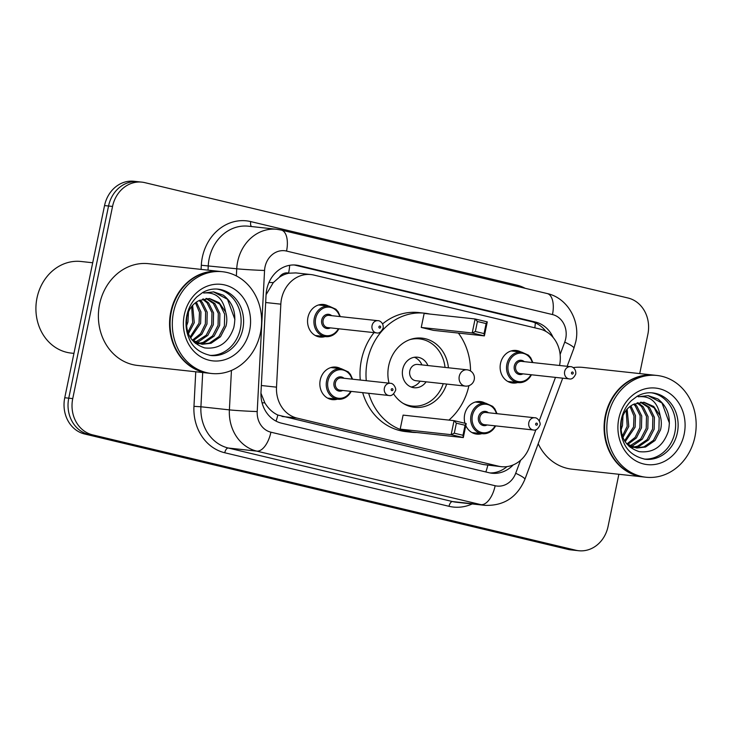 <?xml version="1.0" encoding="UTF-8"?>
<svg xmlns="http://www.w3.org/2000/svg" width="732" height="732" viewBox="0 0 732 732"><rect width="100%" height="100%" fill="white"/><g stroke="black" fill="none" stroke-linecap="round" stroke-linejoin="round"><path stroke-width="1.1" d="M337.415 399.169A16.378 14.265 -83.8 0 1 332.365 399.645A16.378 14.265 -83.8 0 1 320.232 380.045A16.378 14.265 -83.8 0 1 335.906 367.089A16.378 14.265 -83.8 0 1 340.728 368.635M481.848 433.655A16.378 14.265 -83.8 0 1 476.797 434.131A16.378 14.265 -83.8 0 1 465.79 425.603M464.948 423.261A16.378 14.265 -83.8 0 1 464.664 414.532A16.378 14.265 -83.8 0 1 480.338 401.566A16.378 14.265 -83.8 0 1 485.17 403.122M325.109 336.574A16.378 14.265 -83.8 0 1 320.067 337.049A16.378 14.265 -83.8 0 1 307.934 317.45A16.378 14.265 -83.8 0 1 323.608 304.485A16.378 14.265 -83.8 0 1 328.43 306.04M517.689 382.552A16.378 14.265 -83.8 0 1 512.647 383.028A16.378 14.265 -83.8 0 1 500.514 363.429A16.378 14.265 -83.8 0 1 516.188 350.463A16.378 14.265 -83.8 0 1 521.01 352.019M559.532 365.478A30.707 26.755 96.2 0 0 559.587 365.241A30.707 26.755 96.2 0 0 539.731 328.997L313.808 275.058A30.707 26.755 96.2 0 0 310.908 274.555A30.707 26.755 96.2 0 0 280.832 304.164L276.513 387.164A30.707 26.755 96.2 0 0 297.046 418.1L498.455 466.183A30.707 26.755 96.2 0 0 501.356 466.687A30.707 26.755 96.2 0 0 529.263 447.508L535.925 429.693M279.322 277.282A30.707 26.755 -83.8 0 1 289.048 273.192L288.591 273.082A10.239 8.921 96.2 0 0 279.322 277.282L273.283 282.625L266.073 294.703L260.995 392.233A30.707 26.755 96.2 0 0 281.527 423.178L489.095 472.735A30.707 26.755 96.2 0 0 491.986 473.238A30.707 26.755 96.2 0 0 513.187 464.93M260.958 393.24L264.865 402.875C268.214 408.502 272.533 412.555 277.831 415.035L483.431 464.555L501.356 466.687M310.908 274.555L295.893 272.917L289.048 273.192M539.246 420.818L555.478 377.392M553.145 337.489A30.707 26.755 96.2 0 0 535.412 322.043L299.04 265.606A30.707 26.755 96.2 0 0 296.149 265.103A30.707 26.755 96.2 0 0 266.073 294.712M294.136 264.975A30.707 26.755 -83.8 0 1 295.051 265.167L531.423 321.604A30.707 26.755 -83.8 0 1 545.852 331.395M618.869 474.281L608.072 526.427A30.707 26.755 -83.8 0 1 578.683 550.729A30.707 26.755 -83.8 0 1 575.782 550.226L92.598 434.863A30.707 26.755 -83.8 0 1 72.743 398.611L112.545 206.442A30.707 26.755 -83.8 0 1 141.935 182.14A30.707 26.755 -83.8 0 1 144.826 182.643L628.019 298.006A30.707 26.755 -83.8 0 1 647.875 334.259L639.722 373.585M141.935 182.14L133.938 181.271A30.707 26.755 -83.8 0 0 104.548 205.573L64.755 397.741A30.707 26.755 -83.8 0 0 84.61 433.994L567.794 549.357A30.707 26.755 -83.8 0 0 570.695 549.86L574.684 550.29A30.707 26.755 -83.8 0 1 571.793 549.787L88.599 434.424A30.707 26.755 -83.8 0 1 68.753 398.181L108.546 206.012A30.707 26.755 -83.8 0 1 137.936 181.71A30.707 26.755 -83.8 0 0 108.546 206.012L68.753 398.181A30.707 26.755 -83.8 0 0 88.599 434.424L571.793 549.787A30.707 26.755 -83.8 0 0 574.684 550.29L578.683 550.729M506.965 466.623A30.707 26.755 -83.8 0 1 490.001 472.936M643.474 476.953A51.176 44.588 -83.8 0 1 643.218 476.925A51.176 44.588 -83.8 0 1 605.3 415.675A51.176 44.588 -83.8 0 1 654.289 375.168A51.176 44.588 -83.8 0 1 654.536 375.196M573.156 367.62A51.176 44.588 -83.8 0 1 583.102 367.427L654.289 375.168M645.972 477.227L643.721 476.98A51.176 44.588 -83.8 0 1 605.803 415.73A51.176 44.588 -83.8 0 1 654.783 375.223L657.034 375.47A51.176 44.588 -83.8 0 1 694.952 436.72A51.176 44.588 -83.8 0 1 645.972 477.227A51.176 44.588 -83.8 0 1 608.045 415.968A51.176 44.588 -83.8 0 1 657.034 375.47M651.379 392.791A33.379 29.079 -83.8 0 1 674.84 432.566A33.379 29.079 -83.8 0 1 644.169 459.083M643.767 402.234L654.225 407.88L659.175 417.826L658.928 429.711L653.429 440.335L643.995 446.84L636.108 447.929M660.154 415.739L653.731 406.461L644.014 402.252L633.564 404.293C627.361 407.413 623.316 412.784 621.422 420.388C619.391 436.519 625.311 446.941 639.173 451.644C653.356 453.209 663.064 446.428 668.316 431.322C671.244 417.45 667.758 406.663 657.867 398.949L648.204 395.637L638.148 396.762C650.281 395.609 657.611 401.941 660.154 415.739C661.582 420.442 661.701 425.155 660.52 429.876L655.012 440.508L645.578 447.014L636.904 448.03L628.55 445.843M636.904 448.03L626.656 443.784M640.445 402.234L647.884 407.193L652.825 417.13L652.587 429.016L647.088 439.648L637.654 446.154L632.979 447.188M632.173 447.252L630.151 447.261M641.278 402.17L649.467 407.367L654.417 417.304L654.17 429.19L648.671 439.813L639.237 446.328L633.756 447.426M632.951 447.453L630.206 447.298M637.078 402.875L641.534 406.507L646.484 416.444L646.246 428.33L640.738 438.953L629.904 445.898M637.929 402.655L643.126 406.672L648.067 416.618L647.829 428.504L642.33 439.127L632.896 445.632L630.664 446.282M629.849 446.447L629.3 446.538M633.628 404.265L635.193 405.812L640.143 415.758L639.896 427.634L635.147 437.37L626.894 443.976M634.488 403.835L636.776 405.986L641.726 415.922L641.488 427.808L636.41 437.937L627.644 444.525M629.968 406.489L633.985 416.06L633.555 426.948L624.579 440.838M630.893 405.821L635.467 415.63L635.138 427.122L625.146 441.744M626.171 410.268L627.214 426.262L622.346 436.126M627.141 409.115L628.797 426.427L622.886 437.516M623.005 415.584L622.456 425.74L620.928 430.132M643.218 476.925L572.04 469.185A51.176 44.588 -83.8 0 1 538.194 443.766M648.012 395.609L662.012 403.03L669.441 423.224M366.275 380.686A59.878 52.164 -83.8 0 1 367.418 360.602A59.878 52.164 -83.8 0 1 424.725 313.204A59.878 52.164 -83.8 0 1 429.776 314.046M458.369 333.06A59.878 52.164 -83.8 0 1 470.52 370.987M360.272 380.027A59.878 52.164 -83.8 0 1 361.425 359.943A59.878 52.164 -83.8 0 1 374.034 332.621M382.589 323.883A59.878 52.164 -83.8 0 1 418.731 312.555L424.725 313.204M446.666 384.062A34.797 30.323 -83.8 0 1 414.495 407.331A34.797 30.323 -83.8 0 1 393.633 393.917M389.021 383.156A34.797 30.323 -83.8 0 1 388.71 365.68A34.797 30.323 -83.8 0 1 422.016 338.138A34.797 30.323 -83.8 0 1 448.432 367.784M421.248 327.442L433.417 330.352L484.374 335.887L472.204 332.987L421.248 327.442L424.148 313.433L475.105 318.978L487.274 321.879L484.374 335.887L484.044 333.582L486.121 323.571L477.429 321.504L475.352 331.505L484.044 333.582M468.919 385.682A59.878 52.164 -83.8 0 1 448.908 420.104M416.892 432.53A59.878 52.164 -83.8 0 1 411.777 432.264A59.878 52.164 -83.8 0 1 368.663 393.294M400.194 429.135L412.354 432.036L463.31 437.58L451.141 434.671L400.194 429.135L403.094 415.117L454.05 420.662L466.211 423.563L463.31 437.58L462.99 435.275L465.058 425.265L456.365 423.188L454.298 433.198L462.99 435.275M411.777 432.264L405.784 431.615A59.878 52.164 -83.8 0 1 362.669 392.645M475.352 331.505L472.204 332.987L475.105 318.978L477.429 321.504M454.298 433.198L451.141 434.671L454.05 420.662L456.365 423.188M466.211 423.563L465.058 425.265M487.274 321.879L486.121 323.571M409.929 339.611A33.782 29.426 -83.8 0 1 419.409 338.879A33.782 29.426 -83.8 0 1 445.029 367.409M427.891 365.543A15.354 13.377 96.2 0 0 417.414 357.198A15.354 13.377 96.2 0 0 402.719 369.349A15.354 13.377 96.2 0 0 414.102 387.731A15.354 13.377 96.2 0 0 426.125 381.83M443.253 383.687A33.782 29.426 -83.8 0 1 412.107 406.04A33.782 29.426 -83.8 0 1 403.003 403.295M467.867 369.944A8.189 7.137 96.2 0 0 467.098 369.806L417.643 364.435A8.189 7.137 96.2 0 0 409.801 370.914A8.189 7.137 96.2 0 0 415.868 380.713L465.323 386.093A8.189 8.189 0 0 0 474.281 379.35A8.189 8.189 0 0 0 467.098 369.806A8.189 7.137 96.2 0 0 459.257 376.294A8.189 7.137 96.2 0 0 464.555 385.956A8.189 7.137 96.2 0 0 465.323 386.093M421.897 364.893A15.354 13.377 96.2 0 0 414.376 357.271M411.146 387.008A15.354 13.377 96.2 0 0 420.122 381.18M73.941 353.382L71.132 353.08A46.061 40.132 -83.8 0 1 37.003 297.951A46.061 40.132 -83.8 0 1 81.087 261.489L92.708 262.761M208.949 373.21A51.176 44.588 -83.8 0 1 208.702 373.183A51.176 44.588 -83.8 0 1 170.776 311.933A51.176 44.588 -83.8 0 1 219.765 271.426A51.176 44.588 -83.8 0 1 220.012 271.453M208.702 373.183L137.515 365.442A51.176 44.588 -83.8 0 1 99.598 304.192A51.176 44.588 -83.8 0 1 148.578 263.685L219.765 271.426M211.447 373.485L209.196 373.238A51.176 44.588 -83.8 0 1 171.279 311.988A51.176 44.588 -83.8 0 1 220.268 271.481L222.51 271.728A51.176 44.588 -83.8 0 1 260.427 332.978A51.176 44.588 -83.8 0 1 211.447 373.485A51.176 44.588 -83.8 0 1 173.53 312.225A51.176 44.588 -83.8 0 1 222.51 271.728M216.855 289.048A33.379 29.079 -83.8 0 1 240.325 328.824A33.379 29.079 -83.8 0 1 209.645 355.34M209.242 298.491L219.701 304.137L224.651 314.083L224.413 325.969L218.905 336.592L209.471 343.098L201.593 344.186M225.63 311.997L219.216 302.719L209.489 298.51L199.049 300.55C192.845 303.67 188.792 309.041 186.898 316.645C184.867 332.776 190.787 343.198 204.649 347.901C218.831 349.466 228.549 342.686 233.792 327.579C236.72 313.708 233.243 302.92 223.342 295.206L213.689 291.894L203.633 293.02C215.757 291.867 223.095 298.198 225.63 311.997C227.057 316.7 227.176 321.412 225.996 326.133L220.497 336.766L211.063 343.271L202.38 344.287L194.026 342.1M202.38 344.287L192.132 340.041M205.93 298.491L213.36 303.451L218.31 313.387L218.063 325.273L212.564 335.906L203.13 342.411L198.454 343.445M197.649 343.509L195.636 343.518M206.753 298.427L214.943 303.624L219.893 313.561L219.655 325.447L214.147 336.07L204.713 342.585L199.232 343.683M198.427 343.711L195.682 343.555M202.554 299.132L207.019 302.764L211.96 312.701L211.722 324.587L206.223 335.21L195.38 342.155M203.405 298.912L208.602 302.929L213.552 312.875L213.305 324.761L207.806 335.384L198.372 341.89L196.149 342.539M195.325 342.704L194.776 342.796M199.104 300.523L200.669 302.069L205.619 312.015L205.381 323.892L200.623 333.627L192.379 340.234M199.973 300.093L202.261 302.243L207.202 312.18L206.964 324.066L201.886 334.195L193.12 340.783M195.453 302.746L199.47 312.317L199.031 323.205L190.055 337.095M196.368 302.078L200.943 311.887L200.623 323.379L190.622 338.001M191.647 306.525L192.69 322.519L187.822 332.383M192.626 305.372L194.273 322.684L188.371 333.774M188.481 311.841L187.932 321.998L186.413 326.39M213.488 291.867L227.496 299.287L234.917 319.481M268.983 282.442A30.707 0.97 3 0 0 273.283 282.625M534.827 327.826A30.707 14.988 -76.6 0 0 535.312 322.904M485.828 471.957A30.707 14.988 -76.6 0 0 487.823 465.213M276.065 421.138A30.707 14.988 -76.6 0 0 277.831 415.035M262.056 402.756A30.707 0.97 3 0 0 264.865 402.875M288.591 273.082A30.707 14.988 -76.6 0 0 289.689 265.295M483.431 464.555L498.455 466.183M282.03 416.471L297.046 418.1M261.342 385.508L276.513 387.164M265.661 302.517L280.832 304.164M531.423 321.604L535.412 322.043M560.126 354.453L564.729 342.137A20.469 17.833 96.2 0 0 565.708 338.724A20.469 17.833 96.2 0 0 552.477 314.559L286.551 251.067A20.469 17.833 96.2 0 0 265.021 266.933A20.469 17.833 96.2 0 0 264.563 270.474L257.216 411.567A20.469 17.833 96.2 0 0 270.904 432.191L495.152 485.737A20.469 17.833 96.2 0 0 515.694 473.284L520.543 460.327M564.729 342.137A20.469 2.818 20.5 0 1 573.906 348.222L575.764 341.789C580.595 321.092 567.538 297.942 547.234 293.559A20.469 9.992 103.4 0 1 552.477 314.559M236.363 275.918L236.738 268.781A40.946 35.667 -83.8 0 1 237.653 261.699A40.946 35.667 -83.8 0 1 276.833 229.299L248.368 226.197A40.946 35.667 96.2 0 0 209.178 258.606A40.946 35.667 96.2 0 0 208.263 265.679L208.034 270.145M201.09 269.394L201.309 265.258L236.738 268.781A20.469 0.65 3 0 0 264.563 270.474M201.309 265.258A46.061 40.132 -83.8 0 1 250.765 221.595L516.691 285.087A5.115 2.498 -76.6 0 0 516.527 286.23M516.691 285.087A46.061 40.132 -83.8 0 1 525.164 288.289M472.186 503.955A46.061 40.132 -83.8 0 1 449.009 506.306L224.761 452.76A46.061 40.132 -83.8 0 1 193.962 406.352L195.755 371.774M575.782 550.226L567.794 549.357M112.545 206.442L104.548 205.573M72.743 398.611L64.755 397.741M92.598 434.863L84.61 433.994M484.886 505.336A40.946 35.667 -83.8 0 1 481.016 504.668L452.541 501.566A40.946 35.667 96.2 0 0 456.411 502.234L484.886 505.336C503.79 506.032 517.131 497.367 524.881 479.359L562.707 378.179M495.152 485.737A20.469 9.992 103.4 0 1 481.016 504.668L256.767 451.122A40.946 35.667 -83.8 0 1 229.391 409.874L200.916 406.772A40.946 35.667 96.2 0 0 228.302 448.03L452.541 501.566A5.115 2.498 -76.6 0 0 449.009 506.306M257.216 411.567A20.469 0.65 3 0 1 229.391 409.874L231.44 370.447M202.7 372.533L200.916 406.772L193.962 406.352M270.904 432.191A20.469 9.992 103.4 0 1 256.767 451.122L228.302 448.03A5.115 2.498 -76.6 0 0 224.761 452.76M250.765 221.595A5.115 2.498 -76.6 0 0 251.506 226.545M515.694 473.284A20.469 2.818 20.5 0 1 524.881 479.359M547.234 293.559L281.308 230.068A20.469 9.992 103.4 0 1 286.551 251.067M295.051 265.167L299.04 265.606M652.615 392.892A33.379 29.079 -83.8 0 1 677.338 432.841A33.379 29.079 -83.8 0 1 645.395 459.257C634.122 456.759 626.775 450.866 623.353 441.561C620.471 434.552 619.803 427.14 621.331 419.308C623.005 411.704 626.391 405.437 631.506 400.523L637.233 396.241C642.229 393.441 647.353 392.334 652.615 392.892M618.814 418.539A38.494 33.535 -83.8 0 1 659.294 388.71A38.494 33.535 -83.8 0 1 684.182 434.149A38.494 33.535 -83.8 0 1 643.702 463.987A38.494 33.535 -83.8 0 1 618.814 418.539M218.09 289.149A33.379 29.079 -83.8 0 1 242.814 329.098A33.379 29.079 -83.8 0 1 210.871 355.514C199.598 353.016 192.251 347.124 188.829 337.818C185.955 330.809 185.278 323.398 186.816 315.565C188.481 307.962 191.875 301.694 196.99 296.78L202.709 292.498C207.705 289.698 212.838 288.591 218.09 289.149M184.299 314.797A38.494 33.535 -83.8 0 1 224.77 284.968A38.494 33.535 -83.8 0 1 249.658 330.407A38.494 33.535 -83.8 0 1 209.187 360.245A38.494 33.535 -83.8 0 1 184.299 314.797M531.432 374.775A15.354 13.377 -83.8 0 1 518.247 382.607A15.354 13.377 -83.8 0 1 506.873 364.234A15.354 13.377 -83.8 0 1 521.568 352.083L511.137 350.948M532.292 362.514A14.329 12.481 96.2 0 0 519.885 353.126A14.329 12.481 96.2 0 0 508.246 364.499A14.329 12.481 96.2 0 0 515.529 380.741A14.329 12.481 96.2 0 0 530.956 374.729M522.941 373.851A7.164 6.24 -83.8 0 1 516.408 373.036A7.164 6.24 -83.8 0 1 514.331 365.945A7.164 6.24 -83.8 0 1 524.268 361.645M521.577 361.352A6.14 5.353 96.2 0 0 515.694 366.21A6.14 5.353 96.2 0 0 520.242 373.558L569.203 378.883A6.14 5.353 -83.8 0 1 564.647 371.536A6.14 5.353 -83.8 0 1 570.53 366.677L521.577 361.352M571.491 372.844A1.025 0.888 96.2 0 0 573.229 373.256A1.025 0.888 96.2 0 0 571.491 372.844M338.852 328.796A15.354 13.377 -83.8 0 1 325.667 336.628A15.354 13.377 -83.8 0 1 314.293 318.255A15.354 13.377 -83.8 0 1 328.988 306.104L318.557 304.97M339.712 316.535A14.329 12.481 96.2 0 0 327.305 307.147A14.329 12.481 96.2 0 0 315.666 318.521A14.329 12.481 96.2 0 0 322.949 334.762A14.329 12.481 96.2 0 0 338.376 328.75M330.361 327.872A7.164 6.24 -83.8 0 1 323.828 327.058A7.164 6.24 -83.8 0 1 321.751 319.966A7.164 6.24 -83.8 0 1 331.688 315.666M328.997 315.373A6.14 5.353 96.2 0 0 323.114 320.232A6.14 5.353 96.2 0 0 327.671 327.579L376.623 332.904A6.14 5.353 -83.8 0 1 372.066 325.557A6.14 5.353 -83.8 0 1 377.95 320.698L328.997 315.373M378.911 326.865A1.025 0.888 96.2 0 0 380.649 327.277A1.025 0.888 96.2 0 0 378.911 326.865M495.591 425.878A15.354 13.377 -83.8 0 1 482.406 433.71A15.354 13.377 -83.8 0 1 471.033 415.337A15.354 13.377 -83.8 0 1 485.728 403.186L492.7 406.37L494.896 408.923L497.037 413.681M496.442 413.617A14.329 12.481 96.2 0 0 484.035 404.229A14.329 12.481 96.2 0 0 472.396 415.602A14.329 12.481 96.2 0 0 479.689 431.843A14.329 12.481 96.2 0 0 495.116 425.832M487.1 424.953A7.164 6.24 -83.8 0 1 480.567 424.139A7.164 6.24 -83.8 0 1 478.481 417.048A7.164 6.24 -83.8 0 1 488.427 412.747M534.68 417.771L485.728 412.455A6.14 5.353 96.2 0 0 479.853 417.313A6.14 5.353 96.2 0 0 484.401 424.661L533.354 429.986A6.14 5.353 -83.8 0 1 528.806 422.639A6.14 5.353 -83.8 0 1 534.68 417.771C538.112 417.441 541.104 423.453 539.896 425.127C538.011 429.034 535.824 430.654 533.354 429.986M537.389 424.359A1.025 0.888 96.2 0 0 535.65 423.947A1.025 0.888 96.2 0 0 537.389 424.359M351.159 391.391A15.354 13.377 -83.8 0 1 337.974 399.224A15.354 13.377 -83.8 0 1 326.591 380.85A15.354 13.377 -83.8 0 1 341.295 368.699L348.267 371.893L350.463 374.436L352.604 379.194M352.01 379.13A14.329 12.481 96.2 0 0 339.602 369.742A14.329 12.481 96.2 0 0 327.963 381.116A14.329 12.481 96.2 0 0 335.256 397.357A14.329 12.481 96.2 0 0 350.683 391.346M342.658 390.467A7.164 6.24 -83.8 0 1 336.134 389.653A7.164 6.24 -83.8 0 1 334.048 382.562A7.164 6.24 -83.8 0 1 343.994 378.261M390.248 383.293L341.295 377.968A6.14 5.353 96.2 0 0 335.412 382.827A6.14 5.353 96.2 0 0 339.968 390.174L388.921 395.5A6.14 5.353 -83.8 0 1 384.373 388.152A6.14 5.353 -83.8 0 1 390.248 383.293C393.679 382.955 396.671 388.967 395.463 390.641C393.578 394.548 391.391 396.168 388.921 395.5M392.947 389.872A1.025 0.888 96.2 0 0 391.217 389.461A1.025 0.888 96.2 0 0 392.947 389.872M281.308 230.068L276.833 229.299M567.144 366.302L573.906 348.222M419.409 338.879L414.651 338.367M412.107 406.04L407.349 405.528M507.816 381.473L518.247 382.607L525.558 381.107L531.56 374.793M569.203 378.883C571.674 379.551 573.851 377.932 575.745 374.025C576.386 368.626 571.838 366.366 570.53 366.677M532.887 362.578L530.673 357.719L528.458 355.194L521.568 352.083M315.236 335.494L325.667 336.628L332.978 335.128L338.98 328.814M376.623 332.904C379.094 333.572 381.271 331.953 383.165 328.046C383.806 322.647 379.258 320.387 377.95 320.698M340.307 316.599L338.093 311.74L335.878 309.215L328.988 306.104M485.728 403.186L475.297 402.051M495.71 425.896L489.708 432.2L482.406 433.71L471.975 432.575M341.295 368.699L330.864 367.565M351.278 391.41L345.275 397.723L337.974 399.224L327.543 398.089"/></g></svg>
